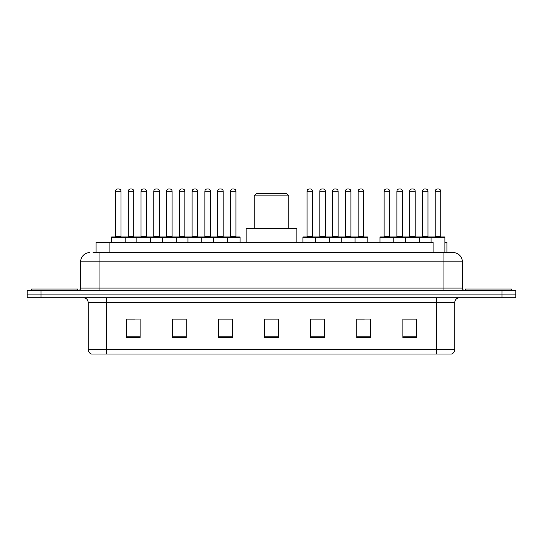 <?xml version="1.0" encoding="UTF-8"?>
<svg xmlns="http://www.w3.org/2000/svg" width="543" height="543" viewBox="0 0 543 543"><rect width="100%" height="100%" fill="white"/><g stroke="black" fill="none" stroke-linecap="round" stroke-linejoin="round"><path stroke-width="0.81" d="M93.084 252.597L99.07 252.597L93.084 252.597L96.084 252.597L96.084 242.456L433.083 242.456L433.083 252.597M444.893 242.456L446.916 242.456L446.916 252.597M89.853 252.597A9.217 9.217 0 0 0 80.629 261.821L80.629 288.095A2.308 2.308 0 0 1 78.328 290.403M462.371 261.821L99.07 261.821L99.07 252.597L453.147 252.597A9.217 9.217 0 0 1 462.371 261.821L462.371 288.095C462.507 289.5 463.274 290.267 464.672 290.403M40.983 290.403L27.15 290.403L27.15 294.089L40.983 294.089L27.15 294.089L27.15 297.781L40.983 297.781L40.983 294.089L502.017 294.089L40.983 294.089L40.983 290.403L502.017 290.403L502.017 294.089L515.85 294.089L502.017 294.089L502.017 297.781L40.983 297.781M502.017 297.781L515.85 297.781L515.85 290.403L502.017 290.403M453.011 252.597L449.916 252.597M454.81 349.597C454.681 351.81 453.575 353.283 451.491 354.022L436.368 354.022L436.368 349.597L454.81 349.597L454.81 302.39A4.609 4.609 0 0 1 459.419 297.781M436.368 354.022L91.509 354.022A4.609 4.609 0 0 1 88.19 349.597L88.19 302.39C87.918 299.587 86.385 298.053 83.581 297.781M416.725 337.474L416.725 319.033L402.892 319.033L402.892 337.474L416.725 337.474M370.625 337.474L370.625 319.033L356.792 319.033L356.792 337.474L370.625 337.474M324.517 337.474L324.517 319.033L310.691 319.033L310.691 337.474L324.517 337.474M140.108 337.474L140.108 319.033L126.275 319.033L126.275 337.474L140.108 337.474M186.208 337.474L186.208 319.033L172.375 319.033L172.375 337.474L186.208 337.474M232.309 337.474L232.309 319.033L218.483 319.033L218.483 337.474L232.309 337.474M278.416 337.474L278.416 319.033L264.584 319.033L264.584 337.474L278.416 337.474M427.979 354.022L106.632 354.022L106.632 349.597L436.368 349.597L436.368 302.39L88.19 302.39M357.437 319.128L364.353 319.128M402.892 319.128L415.897 319.128M408.981 319.128L403.123 319.128M229.73 319.128L223.872 319.128M172.375 319.128L185.563 319.128M178.647 319.128L172.789 319.128M127.564 319.128L134.481 319.128M319.128 319.128L313.27 319.128M278.416 319.128L264.584 319.128M232.309 319.128L218.483 319.128M324.517 319.128L310.691 319.128M77.635 290.403L77.635 289.019L31.528 289.019L31.528 290.403M254.212 195.887L288.788 195.887L286.487 193.586L256.513 193.586L254.212 195.887L254.212 228.623M288.788 195.887L288.788 228.623M296.858 242.456L296.858 228.623L246.142 228.623L246.142 242.456M511.472 290.403L511.472 289.019L465.365 289.019L465.365 290.403M226.736 236.924L239.639 236.924A0.462 0.462 0 0 1 240.101 237.386L111.335 237.386A0.462 0.462 0 0 1 111.797 236.924L124.707 236.924A0.462 0.462 0 0 1 125.168 237.386L125.168 242.456M121.014 191.279L115.483 191.279A2.308 2.308 0 0 1 117.79 188.978L118.713 188.978A2.308 2.308 0 0 1 121.014 191.279L121.014 236.463A0.462 0.462 0 0 0 121.476 236.924M115.483 191.279L115.483 236.463A0.462 0.462 0 0 1 115.021 236.924M111.335 237.386L111.335 242.456M136.877 242.456L136.877 237.386A0.462 0.462 0 0 1 137.338 236.924L150.248 236.924L137.338 236.924M150.71 242.456L150.71 237.386A0.462 0.462 0 0 0 150.248 236.924M146.556 191.279L141.024 191.279A2.308 2.308 0 0 1 143.332 188.978L144.255 188.978A2.308 2.308 0 0 1 146.556 191.279L146.556 236.463A0.462 0.462 0 0 0 147.017 236.924M141.024 191.279L141.024 236.463A0.462 0.462 0 0 1 140.562 236.924M162.418 242.456L162.418 237.386A0.462 0.462 0 0 1 162.88 236.924L175.789 236.924L162.88 236.924M176.251 242.456L176.251 237.386A0.462 0.462 0 0 0 175.789 236.924M172.097 191.279L166.565 191.279A2.308 2.308 0 0 1 168.873 188.978L169.796 188.978A2.308 2.308 0 0 1 172.097 191.279L172.097 236.463A0.462 0.462 0 0 0 172.559 236.924M166.565 191.279L166.565 236.463A0.462 0.462 0 0 1 166.104 236.924M187.959 242.456L187.959 237.386A0.462 0.462 0 0 1 188.421 236.924L201.331 236.924L188.421 236.924M201.792 242.456L201.792 237.386A0.462 0.462 0 0 0 201.331 236.924M197.638 191.279L192.107 191.279A2.308 2.308 0 0 1 194.414 188.978L195.337 188.978A2.308 2.308 0 0 1 197.638 191.279L197.638 236.463A0.462 0.462 0 0 0 198.1 236.924M192.107 191.279L192.107 236.463A0.462 0.462 0 0 1 191.645 236.924M213.501 242.456L213.501 237.386A0.462 0.462 0 0 1 213.962 236.924L226.872 236.924A0.462 0.462 0 0 1 227.334 237.386L227.334 242.456M223.187 191.279L217.648 191.279A2.308 2.308 0 0 1 219.956 188.978L220.879 188.978A2.308 2.308 0 0 1 223.187 191.279L223.187 236.463A0.462 0.462 0 0 0 223.641 236.924M217.648 191.279L217.648 236.463A0.462 0.462 0 0 1 217.186 236.924M354.443 236.924L367.353 236.924A0.462 0.462 0 0 1 367.808 237.386L315.666 237.386A0.462 0.462 0 0 1 316.128 236.924L329.038 236.924A0.462 0.462 0 0 1 329.499 237.386L329.499 242.456M325.352 191.279L319.813 191.279A2.308 2.308 0 0 1 322.121 188.978L323.044 188.978A2.308 2.308 0 0 1 325.352 191.279L325.352 236.463A0.462 0.462 0 0 0 325.814 236.924M319.813 191.279L319.813 236.463A0.462 0.462 0 0 1 319.359 236.924M316.264 236.924L303.361 236.924A0.462 0.462 0 0 0 302.899 237.386L315.666 237.386L315.666 242.456M341.208 242.456L341.208 237.386A0.462 0.462 0 0 1 341.669 236.924L354.579 236.924A0.462 0.462 0 0 1 355.041 237.386L355.041 242.456M350.893 191.279L345.362 191.279A2.308 2.308 0 0 1 347.663 188.978L348.586 188.978A2.308 2.308 0 0 1 350.893 191.279L350.893 236.463A0.462 0.462 0 0 0 351.355 236.924M345.362 191.279L345.362 236.463A0.462 0.462 0 0 1 344.9 236.924M431.067 242.456L431.067 237.386A0.462 0.462 0 0 1 431.529 236.924L444.432 236.924A0.462 0.462 0 0 1 444.893 237.386L379.985 237.386A0.462 0.462 0 0 1 380.446 236.924L393.349 236.924A0.462 0.462 0 0 1 393.811 237.386L393.811 242.456M389.664 191.279L384.132 191.279A2.308 2.308 0 0 1 386.44 188.978L387.356 188.978A2.308 2.308 0 0 1 389.664 191.279L389.664 236.463A0.462 0.462 0 0 0 390.125 236.924M384.132 191.279L384.132 236.463A0.462 0.462 0 0 1 383.67 236.924M379.985 237.386L379.985 242.456M405.526 242.456L405.526 237.386A0.462 0.462 0 0 1 405.988 236.924L418.891 236.924A0.462 0.462 0 0 1 419.352 237.386L419.352 242.456M415.205 191.279L409.673 191.279A2.308 2.308 0 0 1 411.981 188.978L412.897 188.978A2.308 2.308 0 0 1 415.205 191.279L415.205 236.463A0.462 0.462 0 0 0 415.666 236.924M409.673 191.279L409.673 236.463A0.462 0.462 0 0 1 409.212 236.924M440.746 191.279L435.214 191.279A2.308 2.308 0 0 1 437.522 188.978L438.439 188.978A2.308 2.308 0 0 1 440.746 191.279L440.746 236.463A0.462 0.462 0 0 0 441.208 236.924M435.214 191.279L435.214 236.463A0.462 0.462 0 0 1 434.753 236.924M444.893 237.386L444.893 252.597M137.474 236.924L124.564 236.924M128.257 191.279A2.308 2.308 0 0 1 130.558 188.978L131.481 188.978A2.308 2.308 0 0 1 133.788 191.279L128.257 191.279L128.257 236.463A0.462 0.462 0 0 1 127.795 236.924M133.788 191.279L133.788 236.463A0.462 0.462 0 0 0 134.25 236.924M163.015 236.924L150.106 236.924M153.798 191.279A2.308 2.308 0 0 1 156.099 188.978L157.022 188.978A2.308 2.308 0 0 1 159.33 191.279L153.798 191.279L153.798 236.463A0.462 0.462 0 0 1 153.336 236.924M159.33 191.279L159.33 236.463A0.462 0.462 0 0 0 159.791 236.924M188.557 236.924L175.647 236.924M179.339 191.279A2.308 2.308 0 0 1 181.647 188.978L182.563 188.978A2.308 2.308 0 0 1 184.871 191.279L179.339 191.279L179.339 236.463A0.462 0.462 0 0 1 178.878 236.924M184.871 191.279L184.871 236.463A0.462 0.462 0 0 0 185.333 236.924M214.098 236.924L201.195 236.924M204.881 191.279A2.308 2.308 0 0 1 207.188 188.978L208.105 188.978A2.308 2.308 0 0 1 210.412 191.279L204.881 191.279L204.881 236.463A0.462 0.462 0 0 1 204.419 236.924M210.412 191.279L210.412 236.463A0.462 0.462 0 0 0 210.874 236.924M230.422 191.279A2.308 2.308 0 0 1 232.73 188.978L233.646 188.978A2.308 2.308 0 0 1 235.954 191.279L230.422 191.279L230.422 236.463A0.462 0.462 0 0 1 229.96 236.924M235.954 191.279L235.954 236.463A0.462 0.462 0 0 0 236.415 236.924M240.101 237.386L240.101 242.456M307.046 191.279A2.308 2.308 0 0 1 309.354 188.978L310.27 188.978A2.308 2.308 0 0 1 312.578 191.279L307.046 191.279L307.046 236.463A0.462 0.462 0 0 1 306.585 236.924M312.578 191.279L312.578 236.463A0.462 0.462 0 0 0 313.039 236.924M302.899 237.386L302.899 242.456M341.805 236.924L328.902 236.924M332.587 191.279A2.308 2.308 0 0 1 334.895 188.978L335.812 188.978A2.308 2.308 0 0 1 338.119 191.279L332.587 191.279L332.587 236.463A0.462 0.462 0 0 1 332.126 236.924M338.119 191.279L338.119 236.463A0.462 0.462 0 0 0 338.581 236.924M358.129 191.279A2.308 2.308 0 0 1 360.437 188.978L361.353 188.978A2.308 2.308 0 0 1 363.661 191.279L358.129 191.279L358.129 236.463A0.462 0.462 0 0 1 357.667 236.924M363.661 191.279L363.661 236.463A0.462 0.462 0 0 0 364.122 236.924M367.808 237.386L367.808 242.456M406.123 236.924L393.213 236.924M396.899 191.279A2.308 2.308 0 0 1 399.207 188.978L400.13 188.978A2.308 2.308 0 0 1 402.438 191.279L396.899 191.279L396.899 236.463A0.462 0.462 0 0 1 396.444 236.924M402.438 191.279L402.438 236.463A0.462 0.462 0 0 0 402.892 236.924M431.665 236.924L418.755 236.924M422.44 191.279A2.308 2.308 0 0 1 424.748 188.978L425.671 188.978A2.308 2.308 0 0 1 427.979 191.279L422.44 191.279L422.44 236.463A0.462 0.462 0 0 1 421.986 236.924M427.979 191.279L427.979 236.463A0.462 0.462 0 0 0 428.441 236.924M109.917 252.597L109.917 242.456M99.07 290.403L99.07 261.821L80.629 261.821M80.629 288.095L462.371 288.095M443.93 252.597L443.93 290.403M436.368 297.781L436.368 302.39L454.81 302.39M88.19 349.597L106.632 349.597L106.632 297.781M278.416 336.836L264.584 336.836M232.309 336.836L218.483 336.836M186.208 336.836L172.375 336.836M140.108 336.836L126.275 336.836M324.517 336.836L310.691 336.836M370.625 336.836L356.792 336.836M416.725 336.836L402.892 336.836M115.483 236.463L121.014 236.463M141.024 236.463L146.556 236.463M166.565 236.463L172.097 236.463M192.107 236.463L197.638 236.463M217.648 236.463L223.187 236.463M319.813 236.463L325.352 236.463M345.362 236.463L350.893 236.463M384.132 236.463L389.664 236.463M409.673 236.463L415.205 236.463M435.214 236.463L440.746 236.463M128.257 236.463L133.788 236.463M153.798 236.463L159.33 236.463M179.339 236.463L184.871 236.463M204.881 236.463L210.412 236.463M230.422 236.463L235.954 236.463M307.046 236.463L312.578 236.463M332.587 236.463L338.119 236.463M358.129 236.463L363.661 236.463M396.899 236.463L402.438 236.463M422.44 236.463L427.979 236.463"/></g></svg>
